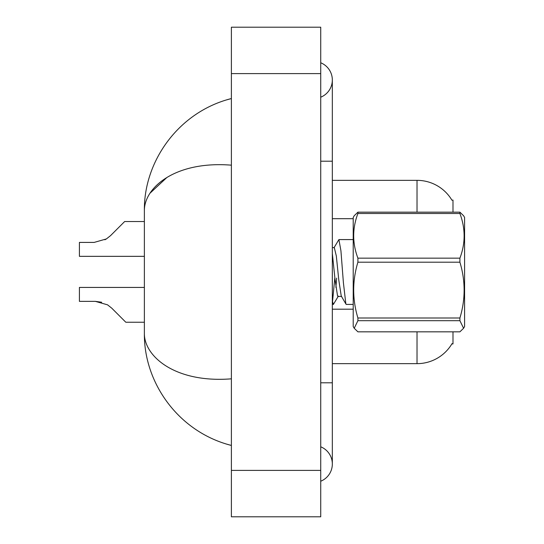 <?xml version="1.0" encoding="UTF-8"?>
<svg xmlns="http://www.w3.org/2000/svg" width="544" height="544" viewBox="0 0 544 544"><rect width="100%" height="100%" fill="white"/><g stroke="black" fill="none" stroke-linecap="round" stroke-linejoin="round"><path stroke-width="0.82" d="M452.989 331.833L452.989 343.93L451.846 343.93L452.05 343.584A40.61 40.61 0 0 1 417.024 363.657L332.33 363.657M357.904 212.167L357.904 213.506C352.288 228.33 352.288 243.216 357.904 258.162L357.904 262.194C352.288 280.718 352.288 299.316 357.904 317.995L357.904 320.681L354.219 328.263L353.212 326.529L353.212 217.471L354.219 215.73L357.904 212.167L459.904 212.167L452.989 212.167L452.989 200.07L451.935 200.212A40.61 40.61 0 0 0 417.024 180.343L332.33 180.343M111.731 308.149L125.814 322.238L111.731 308.149L125.814 322.238L111.731 308.149L125.814 322.238L111.731 308.149L125.814 322.238L111.731 308.149L125.814 322.238L111.731 308.149L125.814 322.238L111.731 308.149L125.814 322.238L111.731 308.149L125.814 322.238L111.731 308.149L125.814 322.238L111.731 308.149L125.814 322.238L111.731 308.149L125.814 322.238L111.731 308.149L125.814 322.238L111.731 308.149L125.814 322.238L111.731 308.149L107.542 304.83L111.731 308.149M144.378 287.429L79.41 287.429L79.41 301.356L95.322 301.356L101.667 302.24L95.322 301.356L79.41 301.356L95.322 301.356L101.667 302.24L95.322 301.356L79.41 301.356L95.322 301.356L101.667 302.24L95.322 301.356L79.41 301.356L95.322 301.356L101.667 302.24L95.322 301.356L79.41 301.356L95.322 301.356L101.667 302.24L95.322 301.356L79.41 301.356L95.322 301.356L101.667 302.24L95.322 301.356L79.41 301.356L95.322 301.356L107.542 304.83M110.568 235.62L124.658 221.53L110.568 235.62L124.658 221.53L110.568 235.62L124.658 221.53L110.568 235.62L124.658 221.53L110.568 235.62L124.658 221.53L110.568 235.62L124.658 221.53L110.568 235.62L124.658 221.53L110.568 235.62L124.658 221.53L110.568 235.62L124.658 221.53L110.568 235.62L124.658 221.53L110.568 235.62L124.658 221.53L110.568 235.62L124.658 221.53L110.568 235.62L106.386 238.932L110.568 235.62L106.386 238.932L110.568 235.62L106.386 238.932L110.568 235.62L106.386 238.932L110.568 235.62L106.386 238.932L110.568 235.62L106.386 238.932L110.568 235.62L106.386 238.932L94.16 242.413L79.41 242.413L79.41 256.34L144.378 256.34M320.729 382.799L332.33 382.799L332.33 79.988A18.564 18.564 0 0 1 320.729 97.199A18.564 18.564 0 0 0 320.729 62.778A18.564 18.564 0 0 1 332.33 79.988A18.564 18.564 0 0 0 320.729 62.778A18.564 18.564 0 0 1 332.33 79.988M320.729 481.222A18.564 18.564 0 0 0 320.729 446.801A18.564 18.564 0 0 1 320.729 481.222A18.564 18.564 0 0 0 332.33 464.012A18.564 18.564 0 0 1 320.729 481.222M231.39 165.172C175.086 160.657 143.99 187.775 144.378 210.888L144.378 333.112C143.902 356.164 175.066 383.316 231.39 378.828M231.39 516.8L320.729 516.8L320.729 27.2L231.39 27.2L231.39 516.8M144.378 210.888C143.596 161.956 178.072 111.982 231.39 98.552L226.936 99.797M227.038 444.23L231.39 445.448C177.976 431.848 143.67 382.248 144.378 333.112M149.913 193.304L166.532 177.82M459.904 212.167L463.59 215.737L459.904 212.167L459.904 213.506L357.904 213.506M463.59 215.73L464.59 217.471L464.59 326.529L463.59 328.263L459.904 320.681L357.904 320.681M357.904 258.162L459.904 258.162L459.904 262.194L357.904 262.194M357.904 317.995L459.904 317.995C465.521 299.472 465.521 280.874 459.904 262.194M459.904 317.995L459.904 320.681M354.219 328.263L357.904 331.833L459.904 331.833L463.59 328.263M353.212 304.416L346.27 304.416L345.848 303.831L343.393 282.615L340.932 250.784L338.905 239.584L333.955 247.846M334.798 278.12L332.493 301.906M336.634 278.12L335.9 287.388M338.388 296.086L333.377 304.416L332.33 300.975M459.904 258.162C465.521 243.338 465.521 228.453 459.904 213.506M341.666 296.439L337.98 296.439L337.559 296.004L335.104 280.004L332.33 253.524M346.004 304.191L341.244 296.004L338.783 280.004L336.328 256.006L334.295 247.561L332.33 247.561M144.378 322.238L125.814 322.238L120.013 316.438M101.667 302.24L95.322 301.356M104.897 239.782L106.386 238.932M118.857 227.331L124.658 221.53L144.378 221.53M417.024 363.657L417.024 331.833M451.935 200.212A40.61 40.61 0 0 0 417.024 180.343L417.024 212.167M353.212 218.695L332.33 218.695M353.212 309.189L332.33 309.189M320.729 161.201L332.33 161.201M231.39 470.39L320.729 470.39M231.39 73.61L320.729 73.61M332.33 382.799L332.33 464.012M231.39 445.448L226.936 444.203M332.33 304.416L333.377 304.416M338.905 239.584L353.212 239.584"/></g></svg>
